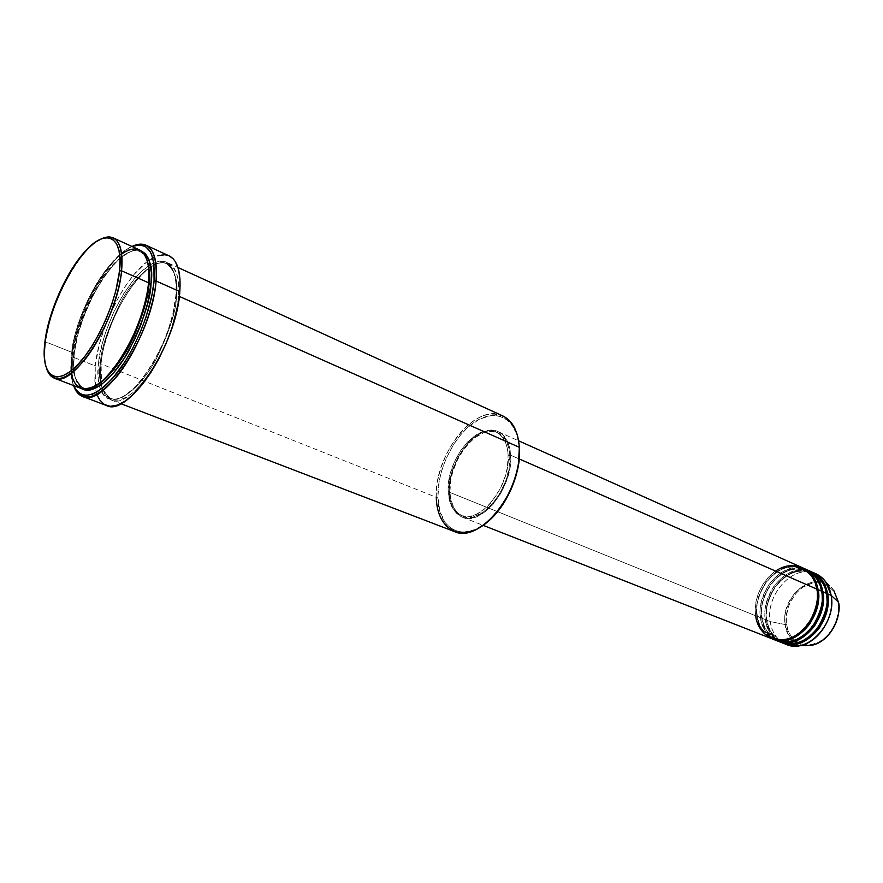 <?xml version="1.0" encoding="UTF-8"?>
<svg xmlns="http://www.w3.org/2000/svg" width="883" height="883" viewBox="0 0 883 883"><rect width="100%" height="100%" fill="white"/><g stroke="black" fill="none" stroke-linecap="round" stroke-linejoin="round"><path stroke-width="0.66" stroke-dasharray="4.42 3.31" d="M784.623 643.663C776.654 639.413 771.83 632.062 770.153 621.61L785.329 624.568C787.548 636.621 793.894 643.619 804.38 645.561C791.885 641.168 785.528 634.171 785.329 624.568L786.477 624.436C786.908 633.497 797.338 650.043 816.609 643.155C835.704 634.447 840.517 611.025 838.033 602.515L836.565 596.996L832.603 590.021L826.885 585.153L820.152 582.813M816.687 589.734L816.874 589.127L816.687 589.734C816.135 581.467 811.245 574.425 801.996 568.597C811.245 574.425 816.135 581.467 816.687 589.734L816.687 589.734C818.916 597.912 816.322 608.895 808.905 622.67C798.077 636.831 786.058 641.963 772.835 638.089C786.058 641.963 798.077 636.831 808.905 622.67C816.322 608.895 818.916 597.912 816.687 589.734M775.528 571.047C757.15 584.071 753.872 606.522 755.771 615.804L757.117 615.727C755.064 607.438 757.89 596.466 765.594 582.802C776.775 568.862 788.905 564.127 801.996 568.597C788.905 564.127 776.775 568.862 765.594 582.802C757.89 596.466 755.064 607.438 757.117 615.727L756.974 616.29C754.557 606.224 760.075 579.667 781.852 568.674C804.049 559.502 817.415 578.354 818.077 589.645M821.477 591.82L821.665 591.213L821.477 591.82C820.914 583.575 816.013 576.544 806.764 570.727C816.013 576.544 820.914 583.575 821.477 591.82L821.477 591.82C823.707 599.987 821.124 610.926 813.729 624.667C802.923 638.773 790.903 643.884 777.691 639.987C790.903 643.884 802.923 638.773 813.729 624.667C821.124 610.926 823.707 599.987 821.477 591.82M807.779 570.12C786.212 559.259 756.819 590.628 761.797 618.232L765.395 619.678C760.605 593.078 787.923 562.394 809.512 570.992C795.903 567.659 783.828 573.034 773.309 587.129C766.014 600.661 763.376 611.511 765.395 619.678L761.797 618.232C762.084 626.996 767.272 634.546 777.371 640.892C768.751 636.853 763.563 629.303 761.797 618.232L761.941 617.67L756.974 616.29C757.25 625.065 762.426 632.636 772.515 638.983C763.905 634.954 758.729 627.383 756.974 616.29L760.594 617.747C755.848 591.08 783.188 560.297 804.766 568.873C791.157 565.55 779.082 570.959 768.552 585.109C761.234 598.685 758.585 609.568 760.594 617.747L761.941 617.67C759.866 609.402 762.68 598.464 770.373 584.844C781.532 570.948 793.662 566.246 806.764 570.727C793.662 566.246 781.532 570.948 770.373 584.844C762.68 598.464 759.866 609.402 761.941 617.67L761.797 618.232C759.369 608.188 764.844 581.698 786.61 570.771C808.795 561.654 822.183 580.473 822.857 591.742M826.223 593.895L826.422 593.299L826.223 593.895C825.66 585.672 820.749 578.652 811.488 572.835C820.749 578.652 825.66 585.672 826.223 593.895L826.223 593.895C828.475 602.04 825.903 612.957 818.53 626.643C807.735 640.705 795.738 645.782 782.515 641.886C795.738 645.782 807.735 640.705 818.53 626.643C825.903 612.957 828.475 602.04 826.223 593.895M812.503 572.239C790.925 561.378 761.565 592.625 766.587 620.164L770.153 621.61L766.587 620.164C766.874 628.906 772.084 636.444 782.195 642.791C773.563 638.751 768.365 631.213 766.587 620.164L766.731 619.601L765.395 619.678L766.731 619.601C764.656 611.356 767.448 600.44 775.131 586.875C786.267 573.023 798.387 568.343 811.488 572.835C798.387 568.343 786.267 573.023 775.131 586.875C767.448 600.44 764.656 611.356 766.731 619.601L766.587 620.164C764.137 610.142 769.59 583.729 791.334 572.857C813.508 563.796 826.918 582.581 827.603 593.817M121.688 253.973C91.953 276.081 72.075 335.087 71.799 352.295L45.64 341.887L45.033 340.761L45.64 341.887L45 347.858C44.338 356.6 44.934 363.697 46.788 369.16C44.525 362.394 44.139 353.299 45.64 341.887L71.799 352.295L73.697 352.185C74.47 338.001 81.501 317.361 94.79 290.275C108.885 263.951 130.066 245.927 140.022 251.677C143.421 253.432 145.838 256.456 147.262 260.75C145.838 256.456 143.421 253.432 140.022 251.677C130.066 245.927 108.885 263.951 94.79 290.275C81.501 317.361 74.47 338.001 73.697 352.185L74.26 353.277C75.055 339.193 81.931 318.686 94.9 291.765C108.62 265.573 129.823 246.125 140.563 250.496L135.121 250.143L131.942 250.927L121.501 257.052L114.128 264.039L103.112 278.145L92.903 295.551L84.282 314.867L77.892 334.613L74.26 353.277L73.697 352.185C70.695 368.034 73.786 379.856 82.958 387.648C86.07 388.906 89.923 388.509 94.503 386.456C89.923 388.509 86.07 388.906 82.958 387.648C73.786 379.856 70.695 368.034 73.697 352.185L71.799 352.295C69.569 372.284 72.704 384.348 81.192 388.465M502.725 415.882C475.937 401.942 433.906 454.855 436.29 497.295L100.982 363.906C105.011 316.776 147.638 251.787 168.598 263.211C176.335 267.119 179.624 278.057 178.454 296.048L179.326 296.423L178.454 296.048C175.938 343.642 131.225 411.335 111.203 399.966C102.428 395.75 99.017 383.73 100.982 363.906C101.843 346.82 116.49 299.083 144.194 272.074C171.931 247.792 181.434 275.816 178.454 296.048L176.468 296.169C178.476 281.655 175.264 270.904 166.81 263.907C156.567 258.024 135.154 275.617 121.114 301.589C107.925 328.333 101.037 348.752 100.452 362.836L100.982 363.906L436.29 497.295L437.88 497.206C437.825 529.149 463.045 543.255 487.869 521.665L475.639 529.425L463.807 532.151L460.131 531.919L453.376 529.778L447.637 525.495L445.209 522.626L439.922 511.434L437.88 497.206L439.182 481.147L441.853 470.054L445.838 459.116L453.983 443.796L460.584 434.855L467.858 427.295L479.491 419.16L491.147 415.529L494.866 415.396L501.842 416.809L505.032 418.343L510.639 423.023L516.687 433.774L519.292 446.776C517.173 418.465 496.047 407.725 475.043 421.743C454.005 435.374 437.151 469.723 437.88 497.206L436.29 497.295C436.986 515.065 442.957 526.456 454.215 531.478M169.128 255.871C163.565 253.476 156.92 254.9 149.205 260.154C125.419 275.827 99.017 327.946 95.209 365.904L72.152 356.776L71.6 355.683C75.132 325.11 92.87 284.37 112.307 262.284C119.183 254.392 125.728 249.116 131.953 246.456L126.092 249.657L118.289 255.993L106.39 269.679L95.077 287.317L85.187 307.494L77.483 328.675L72.549 349.238L70.806 367.604L71.534 377.858L73.576 385.551C71.115 379.237 70.298 370.871 71.115 360.441L71.6 355.683L72.152 356.776L71.666 361.611C70.894 371.456 71.567 379.535 73.686 385.816C71.236 378.443 70.717 368.763 72.152 356.776L95.209 365.904L95.441 388.266C97.097 397.449 100.728 403.2 106.335 405.485M148.41 283.542L148.487 282.748L148.41 283.542M176.468 296.169L175.993 294.944C178.984 274.712 169.547 246.677 141.821 271.015C114.139 298.079 99.459 345.86 98.576 362.946L100.452 362.836C101.037 348.752 107.925 328.333 121.114 301.589C135.154 275.617 156.567 258.024 166.81 263.907C175.264 270.904 178.476 281.655 176.468 296.169C176.335 310.099 169.713 330.838 156.578 358.355C142.516 385.131 120.872 403.454 110.452 398.211C100.949 390.341 97.616 378.553 100.452 362.836L98.576 362.946L98.101 368.63L98.234 378.939L99.79 387.538L102.748 394.05L104.735 396.445L107.042 398.211L112.527 399.789L119.006 398.663L122.549 397.085L133.995 388.388L141.898 379.558L153.355 362.582L163.344 342.56L168.697 328.454L172.737 314.458L175.993 294.944L176.181 283.719L173.543 270.628L169.989 264.867L167.726 262.957L165.176 261.699L159.326 261.191L152.693 263.289L141.821 271.015L134.359 278.896L123.488 294.017L113.764 311.986L105.916 331.412L102.031 344.425L98.576 362.946C95.386 381.677 101.479 413.752 130.088 391.931C145.607 378.365 160.253 352.483 167.66 331.456C172.604 316.147 175.375 303.973 175.993 294.944L176.468 296.169L178.454 296.048C177.858 305.065 175.088 317.229 170.154 332.516C162.759 353.52 148.123 379.37 132.582 392.902C103.951 414.679 97.803 382.615 100.982 363.906L100.452 362.836C97.616 378.553 100.949 390.341 110.452 398.211C120.872 403.454 142.516 385.131 156.578 358.355C169.713 330.838 176.335 310.099 176.468 296.169M774.391 639.568C765.517 633.111 760.925 625.837 760.594 617.747C762.415 629.115 767.813 636.753 776.764 640.661M801.83 567.46C780.274 556.61 750.837 588.122 755.771 615.804L449.171 492.151C447.239 460.716 478.465 421.478 498.233 431.699C505.65 435.297 509.8 443.134 510.683 455.231L509.657 447.736L507.46 441.312L502.206 434.226L497.615 431.445L492.361 430.308L483.718 431.743L474.811 436.732L469.094 441.82L461.356 451.61L457.019 459.204L452.129 471.544L450.12 479.977L449.204 488.2L449.955 499.535L453.222 508.818L456.699 513.453L463.542 517.604L468.972 518.31L474.844 517.317L484.016 512.648L492.857 504.546L500.573 493.685L506.445 481.069L509.91 467.835L510.683 455.231L519.171 458.939L510.683 455.231C513.465 486.765 481.643 526.842 462.35 517.184C454.149 513.487 449.756 505.142 449.171 492.151L755.771 615.804C757.581 627.195 762.956 634.855 771.908 638.762M448.178 491.014L449.911 491.71C450.485 504.359 454.756 512.493 462.747 516.102C481.566 525.517 512.582 486.456 509.877 455.705L508.144 454.944C510.827 485.716 479.8 524.833 461.003 515.407C453.012 511.809 448.741 503.674 448.178 491.014L449.745 501.5L452.129 507.261L457.537 513.509L462.184 515.827L470.297 516.224L476.169 514.403L485.087 508.674L490.76 503.045L500.418 488.487L505.407 475.849L507.383 467.25L508.144 454.944L507.151 447.637L505.021 441.379L499.91 434.458L492.946 430.981L484.778 431.158L476.092 434.911L467.637 441.875L460.076 451.423L454.028 462.78L449.966 475.01L448.178 491.014C446.301 460.341 476.765 422.03 496.014 431.986C503.255 435.485 507.306 443.145 508.144 454.944L509.877 455.705C509.027 443.906 504.988 436.257 497.736 432.747C478.465 422.791 448.012 461.058 449.911 491.71L448.178 491.014M833.828 590.561C818.431 566.467 779.424 594.7 785.329 624.568L770.153 621.61C765.34 595.054 792.625 564.48 814.225 573.1C792.625 564.48 765.34 595.054 770.153 621.61C772.007 632.923 777.415 640.528 786.389 644.447M779.225 641.477C770.34 635.02 765.727 627.758 765.395 619.678C767.228 631.025 772.625 638.652 781.587 642.559M819.943 582.78L812.382 583.056L802.459 587.438L795.925 593.332L789.424 603.718L786.312 615.594L786.477 624.436L788.817 632.405L791.51 636.908L794.899 640.462M795.693 641.091L803.828 644.656L811.433 644.667L819.148 641.963L826.278 636.775L832.194 629.524L836.344 620.87L838.342 611.588L838.033 602.515C837.437 593.111 826.113 577.217 807.327 584.701C788.883 593.729 784.347 616.003 786.477 624.436L785.329 624.568C783.133 616.4 786.278 605.837 794.777 592.89C807.183 580.859 818.729 578.52 829.424 585.87M45.64 341.887C50.254 303.024 79.602 248.3 101.501 238.818C96.302 241.324 90.806 245.871 85.033 252.472C66.689 273.189 49.338 312.615 45.64 341.887M139.371 249.856C119.073 238.73 76.49 304.801 71.799 352.295L71.744 372.957M73.664 368.697L74.26 353.277C71.424 368.52 74.172 380.385 82.494 388.873L79.856 386.886L76.357 381.533L73.708 369.37M72.152 356.776C76.633 315.11 107.858 257.052 132.229 246.346C126.258 249.238 120.022 254.414 113.532 261.865C93.764 284.315 75.75 325.684 72.152 356.776M97.903 396.655L94.801 383.365L95.209 365.904L98.995 345.717L103.234 331.533L108.675 317.339L118.664 297.063L126.214 284.9L134.194 274.315L146.368 262.24L157.925 255.684M167.869 255.375L169.094 255.86M509.877 455.705L509.127 468.001L505.749 480.882L500.032 493.189L492.515 503.763L483.895 511.665L474.966 516.224L466.522 517.063L461.522 515.551L457.262 512.471L453.873 507.957L450.683 498.906L449.911 491.71L450.838 479.833L452.791 471.61L457.56 459.568L464.171 448.73L469.348 442.615L474.922 437.648L483.608 432.78L489.303 431.456L497.151 432.504L503.575 437.173L506.754 442.14L508.884 448.398L509.877 455.705M755.771 615.804L757.117 615.727C757.36 624.502 762.603 631.963 772.835 638.089C762.603 631.963 757.36 624.502 757.117 615.727L756.974 616.29C752.117 588.95 780.837 557.659 802.426 567.736M436.29 497.295C435.551 469.05 453.023 433.752 474.679 420.065C496.29 405.97 517.758 417.758 519.325 447.306M766.731 619.601C766.996 628.343 772.261 635.771 782.515 641.886C772.261 635.771 766.996 628.343 766.731 619.601M761.941 617.67C762.195 626.433 767.448 633.873 777.691 639.987C767.448 633.873 762.195 626.433 761.941 617.67M816.499 589.579C814.612 579.281 809.777 572.283 801.996 568.597C781.289 558.078 752.504 588.862 757.316 615.881C759.071 626.941 764.248 634.336 772.835 638.089C793.133 647.78 821.985 616.544 816.499 589.579M821.289 591.676C819.38 581.389 814.534 574.414 806.764 570.727C786.036 560.197 757.283 590.87 762.128 617.824C763.905 628.851 769.093 636.246 777.691 639.987C798 649.689 826.808 618.575 821.289 591.676M826.047 593.751C824.126 583.497 819.269 576.522 811.488 572.835C790.76 562.305 762.04 592.868 766.919 619.756C768.707 630.76 773.905 638.144 782.515 641.886C802.835 651.588 831.598 620.583 826.047 593.751M45 347.858L44.415 346.633M71.666 361.611L71.115 360.441M148.344 283.421C149.746 265.717 146.975 255.132 140.022 251.677C121.357 240.949 78.918 305.959 74.382 352.725C72.24 372.251 75.088 383.895 82.958 387.648C100.695 398.52 145.176 330.639 148.344 283.421M166.81 263.907C147.494 252.902 105.055 316.931 101.103 363.354L101.512 384.613C103.046 391.886 106.026 396.423 110.452 398.211C128.863 409.259 173.289 342.483 175.838 295.628C177.008 278.046 174.006 267.472 166.81 263.907M462.35 517.184L483.156 525.352M461.003 515.407L462.747 516.102M111.203 399.966L120.816 403.663M168.598 263.211L177.969 267.494M496.014 431.986L497.736 432.747M498.233 431.699L518.63 440.827M113.532 261.865L112.307 262.284M85.033 252.472L83.742 252.902"/><path stroke-width="1.32" d="M816.024 573.818L821.532 577.283L825.947 582.151L831.146 595.363C829.148 584.844 824.115 577.659 816.024 573.818L812.503 572.239C820.583 576.08 825.616 583.277 827.603 593.817L831.146 595.363L827.603 593.817C833.32 621.301 803.938 653.001 782.791 643.034L786.389 644.447C807.537 654.402 836.885 622.802 831.146 595.363L838.364 602.007C841.985 610.97 833.629 641.102 810.804 645.418L804.38 645.561L810.804 645.418C827.393 643.277 842.018 620.396 838.364 602.007L831.146 595.363C835.34 616.632 818.364 643.221 799.281 645.683L791.654 645.815L784.623 643.663M483.156 525.352L771.908 638.762C793.022 648.729 822.515 616.753 816.874 589.127C817.029 576.809 799.17 555.528 775.528 571.047M818.077 589.645L816.985 589.8L818.077 589.645C823.729 617.261 794.247 649.204 773.122 639.237L772.515 638.983C786.002 643.398 798.453 638.321 809.866 623.784C817.658 609.513 820.395 598.133 818.077 589.645L821.665 591.213C821.102 582.074 815.473 574.623 804.766 568.873L806.587 569.59C814.667 573.442 819.689 580.65 821.665 591.213L818.077 589.645C816.113 579.06 811.091 571.842 803.022 568.001L806.587 569.59M822.857 591.742L821.764 591.897L822.857 591.742C828.541 619.281 799.104 651.102 777.978 641.135L777.371 640.892C790.859 645.307 803.298 640.263 814.689 625.771C822.47 611.555 825.197 600.208 822.857 591.742L826.422 593.299C825.848 584.182 820.219 576.742 809.512 570.992L811.322 571.709C819.402 575.55 824.435 582.747 826.422 593.299L822.857 591.742C820.881 581.169 815.859 573.972 807.779 570.12L811.322 571.709M827.603 593.817L826.521 593.972L827.603 593.817C829.954 602.261 827.25 613.575 819.49 627.747C808.122 642.184 795.682 647.195 782.195 642.791L782.791 643.034M54.271 378.145L81.192 388.465C100.541 399.635 145.287 330.739 148.487 282.748L121.578 270.805L119.525 270.926C116.368 302.505 95.507 347.99 75.629 366.864C55.717 386.147 41.987 375.551 44.415 346.633L45.033 340.761L44.238 356.677L45.452 365.165L48.035 371.566L51.931 375.573L57.02 376.986L63.123 375.683L70.022 371.666L77.461 365.032L85.121 356.026L92.693 344.966L99.856 332.328L106.291 318.62L111.722 304.447L115.916 290.419L119.525 270.926L120.033 259.757L119.006 250.573L116.523 243.708L112.715 239.381L107.748 237.704L101.843 238.686L95.254 242.229L88.212 248.156L80.993 256.202L73.852 266.059L60.75 289.69L50.684 315.772L45.033 340.761C48.686 312.019 65.739 273.255 83.742 252.902C104.967 227.648 123.752 234.768 119.525 270.926L121.578 270.805C117.748 319.127 72.98 389.127 54.271 378.145C50.916 376.809 48.422 373.818 46.788 369.16C53.708 384.546 66.733 380.948 85.861 358.366C103.3 335.981 118.797 297.968 121.578 270.805L148.487 282.748C151.037 264.613 145.364 237.825 121.688 253.973M120.816 403.663L454.215 531.478C480.142 544.381 523.266 489.933 519.325 447.306L518.409 464.999L515.716 476.798L511.5 488.476L502.736 504.723L495.617 514.038L487.869 521.665C506.908 506.169 521.147 472.979 519.392 448.178L519.325 447.306C521.235 476.654 501.676 515.529 478.873 528.078C456.092 541.069 436.71 525.705 436.29 497.295M156.081 281.004L154.05 281.125C151.512 309.9 135.287 349.977 116.567 373.641C96.015 397.527 81.689 401.489 73.576 385.551L77.516 391.842L82.627 394.944L85.64 395.418L92.472 394.171L96.225 392.438L104.227 386.787L112.627 378.399L125.209 361.368L133.046 347.714L140.044 332.88L145.905 317.527L152.008 294.933L154.05 281.125L153.929 263.686L151.766 254.911L150.099 251.5L145.706 246.765L140.066 244.889L131.953 246.456C148.167 240.949 155.54 252.505 154.05 281.125L156.081 281.004C152.759 333.399 103.752 408.686 82.56 396.445C78.565 394.867 75.607 391.324 73.686 385.816C81.457 403.354 95.949 400.098 117.185 376.07C136.534 352.151 153.487 310.673 156.081 281.004L179.812 291.589L156.081 281.004C157.516 251.037 149.569 239.481 132.229 246.346C137.494 243.863 142.097 243.487 146.015 245.231C154.205 249.381 157.549 261.313 156.081 281.004M148.995 283.995L148.41 283.542L148.995 283.995C149.967 275.794 149.393 268.046 147.262 260.75C149.393 268.046 149.967 275.794 148.995 283.995L151.015 283.862L148.995 283.995C148.554 295.551 143.697 312.626 134.415 335.22C124.635 357.383 107.627 380.606 94.503 386.456C107.627 380.606 124.635 357.383 134.415 335.22C143.697 312.626 148.554 295.551 148.995 283.995M140.563 250.496C149.922 256.931 153.41 268.057 151.015 283.862L147.571 303.542L140.861 324.834L134.856 338.917L124.216 358.377L112.549 374.215L100.949 385.01L90.496 389.9L87.428 390.165L82.494 388.873C92.174 395.595 114.349 377.814 129.437 349.536C143.532 320.419 150.728 298.531 151.015 283.862L151.357 272.571L148.94 259.447L145.518 253.708L140.563 250.496M773.122 639.237L776.764 640.661C797.89 650.628 827.338 618.784 821.665 591.213C824.115 600.01 821.135 611.72 812.724 626.345C800.362 640.881 787.592 645.296 774.391 639.568M755.771 615.804C756.19 626.61 768.265 646.411 791.146 638.089C813.85 627.548 819.777 599.303 816.874 589.127L519.171 458.939L816.874 589.127C814.921 578.531 809.899 571.312 801.83 567.46L518.63 440.827M519.325 447.306L179.326 296.423L519.325 447.306C518.1 431.18 512.57 420.705 502.725 415.882L177.969 267.494M82.56 396.445L106.335 405.485C128.112 417.88 177.086 343.653 179.812 291.589C181.07 272.019 177.516 260.121 169.128 255.871L146.015 245.231M777.978 641.135L781.587 642.559C802.735 652.526 832.128 620.793 826.422 593.299C828.883 602.063 825.925 613.74 817.537 628.321C805.208 642.802 792.437 647.184 779.225 641.477M838.364 602.007L833.828 590.561L838.364 602.007M794.899 640.462L795.693 641.091M101.501 238.818C105.96 236.721 109.834 236.401 113.134 237.869C120.408 241.567 123.223 252.538 121.578 270.805C123.377 243.531 116.688 232.869 101.501 238.818M71.744 372.957C73.09 391.478 91.887 398.101 115.287 366.611C137.969 335.165 147.439 298.388 148.487 282.748C149.911 264.613 146.865 253.653 139.371 249.856L113.134 237.869M73.708 369.37L73.664 368.697M169.094 255.86L173.156 258.785L175.298 261.567L178.465 269.183L180 279.315L179.812 291.589L177.88 305.54L171.843 328.31L165.971 343.774L158.907 358.686L150.949 372.383L142.45 384.315L133.786 393.961L125.32 400.981L117.395 405.131L110.32 406.301L104.36 404.524L99.691 399.933L97.903 396.655M157.925 255.684L164.79 254.757L167.869 255.375M802.426 567.736L803.022 568.001M829.424 585.87L825.947 582.151M833.828 590.561L838.409 602.074C842.073 620.473 827.526 643.254 810.804 645.418L799.281 645.683"/></g></svg>
